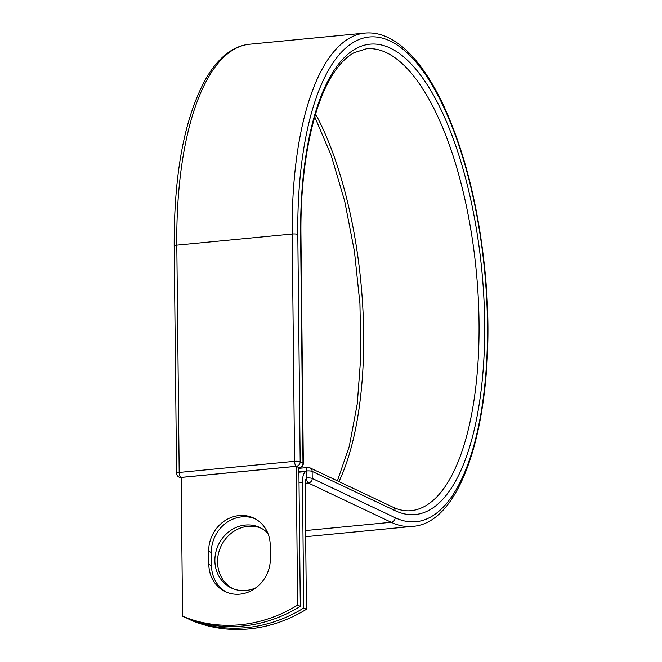 <?xml version="1.0" encoding="UTF-8"?>
<svg xmlns="http://www.w3.org/2000/svg" width="662" height="662" viewBox="0 0 662 662"><rect width="100%" height="100%" fill="white"/><g stroke="black" fill="none" stroke-linecap="round" stroke-linejoin="round"><path stroke-width="0.99" d="M239.942 594.137A33.406 30.146 -64.7 0 0 270.369 558.463L270.228 545.322A33.406 30.146 -64.7 0 0 253.761 518.098A33.406 30.146 -64.7 0 0 208.687 551.264L208.828 564.405A33.406 30.146 -64.7 0 0 225.295 591.629A33.406 30.146 -64.7 0 0 239.942 594.137M232.693 588.551A33.406 30.146 115.3 0 1 218.584 553.109A33.406 30.146 115.3 0 1 247.969 526.323A33.406 30.146 115.3 0 1 261.258 528.235M256.103 587.657A33.406 30.146 115.3 0 1 245.991 590.463A33.406 30.146 115.3 0 1 231.344 587.955A33.406 30.146 115.3 0 1 215.729 552.638A33.406 30.146 115.3 0 1 245.304 525.057A33.406 30.146 115.3 0 1 259.943 527.564A33.406 30.146 115.3 0 1 267.82 533.183M303.759 607.997L306.423 609.263L305.108 483.574A6.512 2.466 -95.5 0 1 306.456 478.543A4.286 1.622 -95.5 0 1 306.432 478.038L306.365 471.476A13.364 5.073 -95.5 0 0 302.443 482.308L303.759 607.997A142.777 128.833 -64.7 0 1 188.703 619.102L188.695 618.846M306.423 609.263A142.777 128.833 115.3 0 1 191.368 620.368L188.703 619.102M298.901 472.196L306.365 471.476L298.901 471.874M182.588 616.206L181.131 477.443L296.187 466.338L298.86 467.595L300.308 606.367A142.777 128.833 115.3 0 1 185.252 617.472L182.588 616.206A142.777 128.833 115.3 0 0 297.643 605.101L300.308 606.367M255.077 518.768A33.406 30.146 -64.7 0 0 211.36 552.53L211.501 565.662A33.406 30.146 -64.7 0 0 226.652 592.225M296.187 466.338L297.643 605.101M302.443 482.308L299.017 482.639M306.432 478.038L306.523 470.963L298.901 471.7M305.604 530.543L391.234 522.277L308.31 483.003L305.108 483.31M174.189 246.007L176.572 473.272A4.286 0.877 -0.6 0 1 179.187 472.445L176.804 245.172A247.787 93.987 -95.5 0 1 249.508 44.238C243.186 44.867 237.137 46.952 231.361 50.502C221.844 56.411 213.387 65.761 205.99 78.546C184.508 117.497 173.907 173.32 174.189 246.007A4.286 0.877 -0.6 0 1 176.804 245.172L292.19 234.034A247.787 93.987 -95.5 0 1 364.886 33.1C371.332 32.496 377.779 33.431 384.241 35.905C394.759 39.993 404.887 47.689 414.627 58.984C424.896 70.884 434.429 86.159 443.234 104.795C464.062 149.86 477.84 203.937 484.559 267.034C498.676 398.805 467.686 522.997 412.5 526.381A247.787 93.987 -95.5 0 1 391.234 522.277A4.286 3.864 -64.7 0 0 395.14 517.701L312.216 478.427A4.286 3.864 115.3 0 1 308.31 483.003A4.286 1.622 84.5 0 1 306.597 478.022A4.286 0.877 179.4 0 1 312.216 478.427L312.141 471.377A4.286 0.877 179.4 0 0 306.523 470.963A4.286 1.622 84.5 0 1 307.78 467.488L298.868 468.348M310.031 467.885A4.286 3.864 115.3 0 1 312.141 471.377L395.065 510.642A4.286 3.864 -64.7 0 0 392.947 507.158L310.031 467.885A4.286 4.286 0 0 0 307.78 467.488M298.86 467.637L296.286 466.288L180.9 477.426A4.286 1.622 84.5 0 1 179.187 472.445L294.573 461.306L292.19 234.034A4.286 0.877 -0.6 0 1 297.801 234.447A243.5 92.366 -95.5 0 1 390.141 41.019A243.5 92.366 -95.5 0 1 487.472 324.272A243.5 92.366 -95.5 0 1 395.14 517.701M395.065 510.642A236.293 89.635 -95.5 0 0 484.667 322.94A236.293 89.635 -95.5 0 0 390.216 48.069A236.293 89.635 -95.5 0 0 300.614 235.771A4.286 0.877 -0.6 0 1 300.953 236.111C299.994 166.419 312.836 103.901 333.83 72.812C340.235 63.221 347.004 56.502 354.137 52.67L366.409 48.806A232.006 88.005 -95.5 0 1 476.292 271.288A232.006 88.005 -95.5 0 1 410.986 510.675C405.21 511.254 399.194 510.088 392.947 507.158M315.592 114.03A232.006 88.005 -95.5 0 1 338.952 481.58M297.801 234.447L300.184 461.712A4.286 3.864 -64.7 0 1 296.286 466.288A4.286 1.622 84.5 0 1 294.573 461.306A4.286 0.877 -0.6 0 1 300.184 461.712L302.989 463.044A4.286 0.877 -0.6 0 1 303.328 463.375L300.953 236.111M300.614 235.771L302.989 463.044A4.286 3.864 -64.7 0 1 299.092 467.62A4.286 1.622 84.5 0 0 299.456 467.686L298.86 467.744M181.14 478.105L179.021 477.103A4.286 3.864 -64.7 0 0 180.9 477.426L181.131 477.534M211.36 552.53L208.687 551.264M211.501 565.662L208.828 564.405M364.886 33.1L249.508 44.238M412.5 526.381L305.67 536.692M314.748 116.884L331.248 155.62L344.72 201.281L354.451 251.519L359.938 303.759L360.889 355.362L357.281 403.696L349.296 446.279L337.413 480.852M176.572 473.272A4.286 4.286 0 0 0 179.021 477.103M299.456 467.686A4.286 4.286 0 0 0 303.328 463.375"/></g></svg>
